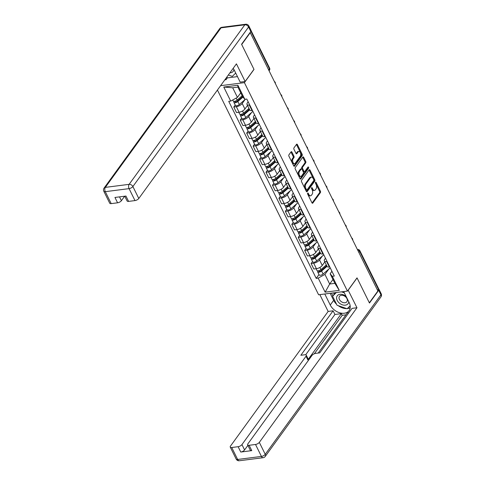 <?xml version="1.0" encoding="UTF-8"?>
<svg xmlns="http://www.w3.org/2000/svg" width="485" height="485" viewBox="0 0 485 485"><rect width="100%" height="100%" fill="white"/><g stroke="black" fill="none" stroke-linecap="round" stroke-linejoin="round"><path stroke-width="0.73" d="M307.684 193.139A0.709 0.4 82.7 0 0 307.672 194.121L311.976 202.839A1.012 0.576 82.7 0 0 312.528 203.263A1.012 0.576 82.7 0 0 312.807 203.076L320.403 192.6A1.012 0.576 82.7 0 0 320.421 191.199L316.111 182.481A0.709 0.4 82.7 0 0 315.729 182.184A0.709 0.4 82.7 0 0 315.535 182.311A0.709 0.4 82.7 0 0 315.523 183.294L316.081 184.421A3.237 1.843 82.7 0 1 316.026 188.914L315.395 189.787A3.237 1.843 82.7 0 1 314.504 190.369A3.237 1.843 82.7 0 1 312.746 189.023L312.188 187.895A0.709 0.4 82.7 0 0 311.8 187.598A0.709 0.4 82.7 0 0 311.606 187.725A0.709 0.4 82.7 0 0 311.594 188.707L312.152 189.835A3.237 1.843 82.7 0 1 312.097 194.327L311.467 195.2A3.237 1.843 82.7 0 1 310.582 195.782A3.237 1.843 82.7 0 1 308.818 194.436L308.26 193.309A0.709 0.4 82.7 0 0 307.878 193.012A0.709 0.4 82.7 0 0 307.684 193.139M291.903 152.096A1.012 0.576 82.7 0 0 291.352 151.672A1.012 0.576 82.7 0 0 291.073 151.86L288.945 154.8A1.012 0.576 82.7 0 0 288.927 156.2L293.71 165.882A1.012 0.576 82.7 0 0 294.262 166.3A1.012 0.576 82.7 0 0 294.54 166.119L302.137 155.643A1.012 0.576 82.7 0 0 302.155 154.236L297.372 144.554A1.012 0.576 82.7 0 0 296.82 144.136A1.012 0.576 82.7 0 0 296.541 144.318L293.965 147.87A1.012 0.576 82.7 0 0 293.952 149.271L295.995 153.418A1.012 0.576 82.7 0 0 296.547 153.836A1.012 0.576 82.7 0 0 296.826 153.654L298.105 151.89A2.704 1.54 82.7 0 1 298.845 151.405A2.704 1.54 82.7 0 1 300.567 153.175A2.704 1.54 82.7 0 1 300.27 156.279L295.268 163.178A2.704 1.54 82.7 0 1 294.528 163.669A2.704 1.54 82.7 0 1 292.807 161.893A2.704 1.54 82.7 0 1 293.098 158.789L293.934 157.643A1.012 0.576 82.7 0 0 293.952 156.237L291.903 152.096L291.061 152.205A1.012 0.576 82.7 0 0 290.952 152.023M244.41 82.644L254.001 69.416L241.694 44.511L250.254 32.707L377.894 290.976L369.334 302.779L357.027 277.869L347.436 291.097L244.41 82.644L220.596 85.681M301.555 180.311A1.012 0.576 82.7 0 0 301.537 181.717L306.32 191.393A1.012 0.576 82.7 0 0 306.872 191.817A1.012 0.576 82.7 0 0 307.15 191.636L314.747 181.154A1.012 0.576 82.7 0 0 314.765 179.753L309.982 170.071A1.012 0.576 82.7 0 0 309.43 169.653A1.012 0.576 82.7 0 0 309.151 169.835L301.555 180.311M300.015 178.638L295.232 168.956A1.012 0.576 82.7 0 1 295.25 167.555L302.846 157.073A1.012 0.576 82.7 0 1 303.125 156.891A1.012 0.576 82.7 0 1 303.677 157.316L305.726 161.456A1.012 0.576 82.7 0 1 305.708 162.863L302.622 167.113A1.012 0.576 82.7 0 0 302.61 168.513L303.968 171.26A1.012 0.576 82.7 0 0 304.513 171.684A1.012 0.576 82.7 0 0 304.792 171.496L307.999 167.076A0.709 0.4 82.7 0 1 308.193 166.949A0.709 0.4 82.7 0 1 308.648 167.41A0.709 0.4 82.7 0 1 308.569 168.222L300.845 178.874A1.012 0.576 82.7 0 1 300.567 179.062A1.012 0.576 82.7 0 1 300.015 178.638M217.432 90.052L318.609 294.777L347.436 291.097M250.254 32.707L249.914 32.75M358.876 252.485L359.676 251.382A2.061 0.879 153.7 0 0 359.84 250.684L378.555 288.545A2.061 0.879 153.7 0 1 378.391 289.242L359.676 251.382A2.061 1.449 -144 0 0 357.609 249.92M377.585 290.351L378.391 289.242M327.072 261.463L326.617 261.518A4.741 2.019 153.7 0 1 324.344 260.894L327.072 266.404A4.741 2.019 -26.3 0 0 329.345 267.035L329.8 266.974M322.331 256.074L319.518 259.948A4.741 2.019 153.7 0 1 313.674 263.173L316.402 268.69A4.741 2.019 -26.3 0 0 322.246 265.465L324.823 261.912M316.402 268.69L313.837 269.017L311.109 263.5L312.546 261.518M324.344 260.894A4.741 2.019 153.7 0 1 324.732 259.287L325.483 258.244M313.674 263.173L311.109 263.5M320.627 248.423L320.173 248.478A4.741 2.019 153.7 0 1 317.899 247.853L320.627 253.37A4.741 2.019 -26.3 0 0 322.901 253.994L323.356 253.94M306.102 248.478L304.671 250.46L307.393 255.977L309.957 255.65A4.741 2.019 -26.3 0 0 315.802 252.424L318.378 248.872M317.899 247.853A4.741 2.019 153.7 0 1 318.287 246.247L319.039 245.21M315.887 243.033L313.074 246.913A4.741 2.019 153.7 0 1 307.229 250.133L304.671 250.46M314.183 235.383L313.728 235.443A4.741 2.019 153.7 0 1 311.455 234.813L314.183 240.33A4.741 2.019 -26.3 0 0 316.456 240.96L316.911 240.899M299.657 235.443L298.226 237.42L300.949 242.936L303.513 242.609A4.741 2.019 -26.3 0 0 309.357 239.39L311.952 235.813M311.455 234.813A4.741 2.019 153.7 0 1 311.843 233.206L312.595 232.169M309.442 229.993L306.629 233.873A4.741 2.019 153.7 0 1 300.785 237.092L298.226 237.42M307.739 222.342L307.284 222.403A4.741 2.019 153.7 0 1 305.01 221.772L307.739 227.289A4.741 2.019 -26.3 0 0 310.012 227.92L310.467 227.859M293.213 222.403L291.782 224.385L294.504 229.896L297.069 229.569A4.741 2.019 -26.3 0 0 302.913 226.349L305.489 222.797M305.01 221.772A4.741 2.019 153.7 0 1 305.398 220.166L306.15 219.129M302.998 216.959L300.185 220.833A4.741 2.019 153.7 0 1 294.34 224.058L291.782 224.385M301.294 209.308L300.839 209.362A4.741 2.019 153.7 0 1 298.572 208.738L301.294 214.255A4.741 2.019 -26.3 0 0 303.568 214.879L304.022 214.825M286.774 209.362L285.338 211.345L288.06 216.862L290.624 216.534A4.741 2.019 -26.3 0 0 296.468 213.309L299.045 209.756M298.572 208.738A4.741 2.019 153.7 0 1 298.954 207.131L299.706 206.089M296.553 203.918L293.74 207.792A4.741 2.019 153.7 0 1 287.896 211.017L285.338 211.345M294.85 196.267L294.395 196.322A4.741 2.019 153.7 0 1 292.128 195.697L294.85 201.214A4.741 2.019 -26.3 0 0 297.123 201.839L297.578 201.784M280.33 196.322L278.893 198.304L281.615 203.821L284.18 203.494A4.741 2.019 -26.3 0 0 290.024 200.275L292.6 196.716M292.128 195.697A4.741 2.019 153.7 0 1 292.51 194.091L293.261 193.054M290.109 190.878L287.296 194.758A4.741 2.019 153.7 0 1 281.452 197.977L278.893 198.304M288.405 183.227L287.951 183.288A4.741 2.019 153.7 0 1 285.683 182.657L288.405 188.174A4.741 2.019 -26.3 0 0 290.679 188.804L291.133 188.744M273.886 183.288L272.449 185.264L275.171 190.781L277.735 190.453A4.741 2.019 -26.3 0 0 283.579 187.234L286.162 183.676M285.683 182.657A4.741 2.019 153.7 0 1 286.065 181.05L286.817 180.014M283.664 177.837L280.857 181.717A4.741 2.019 153.7 0 1 275.013 184.937L272.449 185.264M281.961 170.186L281.506 170.247A4.741 2.019 153.7 0 1 279.239 169.617L281.961 175.133A4.741 2.019 -26.3 0 0 284.234 175.764L284.689 175.703M267.441 170.247L266.004 172.23L268.732 177.746L271.291 177.419A4.741 2.019 -26.3 0 0 277.135 174.194L279.718 170.641M279.239 169.617A4.741 2.019 153.7 0 1 279.621 168.01L280.372 166.973M277.22 164.803L274.413 168.677A4.741 2.019 153.7 0 1 268.569 171.902L266.004 172.23M275.516 157.152L275.062 157.207A4.741 2.019 153.7 0 1 272.794 156.582L275.516 162.099A4.741 2.019 -26.3 0 0 277.79 162.724L278.244 162.669M260.997 157.207L259.56 159.189L262.288 164.706L264.846 164.379A4.741 2.019 -26.3 0 0 270.691 161.153L273.273 157.601M272.794 156.582A4.741 2.019 153.7 0 1 273.176 154.976L273.928 153.939M270.775 151.763L267.969 155.643A4.741 2.019 153.7 0 1 262.124 158.862L259.56 159.189M269.072 144.112L268.617 144.172A4.741 2.019 153.7 0 1 266.35 143.542L269.072 149.059A4.741 2.019 -26.3 0 0 271.345 149.689L271.8 149.629M254.552 144.172L253.115 146.149L255.844 151.666L258.402 151.338A4.741 2.019 -26.3 0 0 264.246 148.119L266.841 144.542M266.35 143.542A4.741 2.019 153.7 0 1 266.732 141.935L267.484 140.899M264.331 138.722L261.524 142.602A4.741 2.019 153.7 0 1 255.68 145.821L253.115 146.149M262.627 131.071L262.173 131.132A4.741 2.019 153.7 0 1 259.905 130.501L262.634 136.018A4.741 2.019 -26.3 0 0 264.901 136.649L265.356 136.588M248.108 131.132L246.671 133.108L249.399 138.625L251.957 138.298A4.741 2.019 -26.3 0 0 257.802 135.079L260.396 131.502M259.905 130.501A4.741 2.019 153.7 0 1 260.287 128.895L261.039 127.858M257.887 125.688L255.08 129.562A4.741 2.019 153.7 0 1 249.235 132.781L246.671 133.108M256.183 118.037L255.728 118.091A4.741 2.019 153.7 0 1 253.461 117.467L256.189 122.978A4.741 2.019 -26.3 0 0 258.456 123.608L258.911 123.554M241.663 118.091L240.227 120.074L242.955 125.591L245.513 125.263A4.741 2.019 -26.3 0 0 251.357 122.038L253.94 118.485M253.461 117.467A4.741 2.019 153.7 0 1 253.843 115.86L254.595 114.818M251.448 112.647L248.635 116.521A4.741 2.019 153.7 0 1 242.791 119.746L240.227 120.074M249.739 104.996L249.284 105.051A4.741 2.019 153.7 0 1 247.017 104.427L249.745 109.943A4.741 2.019 -26.3 0 0 252.012 110.568L252.467 110.513M235.219 105.051L233.782 107.033L236.51 112.55L239.075 112.223A4.741 2.019 -26.3 0 0 244.913 109.004L247.495 105.445M247.017 104.427A4.741 2.019 153.7 0 1 247.398 102.82L248.15 101.783M245.004 99.607L242.191 103.487A4.741 2.019 153.7 0 1 236.347 106.706L233.782 107.033M328.775 269.114L324.932 274.413L329.679 284.022L334.892 283.361L330.139 273.746L331.928 271.285M332.977 279.481L329.679 284.022L325.138 292.164L318.196 278.123L324.932 274.413M330.139 273.746L332.316 276.323L339.257 290.363L325.138 292.164M230.708 101.098L223.767 87.057L237.886 85.251L244.822 99.292L242.652 96.721L237.899 87.106L232.691 87.773L237.438 97.388L230.708 101.098L228.732 101.347L316.22 278.378L318.196 278.123M332.316 276.323L334.292 276.068L246.798 99.043L244.822 99.292M237.438 97.388L240.736 92.841M318.991 274.558L316.22 278.378M339.257 290.363L334.892 283.361M237.899 87.106L237.886 85.251M232.691 87.773L223.767 87.057M307.557 193.697L307.975 194.546A3.237 1.843 82.7 0 0 309.739 195.891L310.582 195.782M314.504 190.369L313.668 190.478A3.237 1.843 82.7 0 1 311.904 189.132L311.485 188.283M312.085 203.021L319.566 192.709A1.012 0.576 82.7 0 0 319.579 191.302L315.414 182.869M306.429 191.575L313.91 181.263A1.012 0.576 82.7 0 0 313.922 179.862L309.139 170.18A1.012 0.576 82.7 0 0 309.03 169.999M306.465 189.677A0.709 0.4 82.7 0 0 306.853 189.975A0.709 0.4 82.7 0 0 307.047 189.847L313.716 180.644A0.709 0.4 82.7 0 0 313.728 179.668L313.14 178.474A3.237 1.843 82.7 0 0 311.376 177.128A3.237 1.843 82.7 0 0 310.491 177.716L305.932 184.003A3.237 1.843 82.7 0 0 305.877 188.489L306.465 189.677L305.629 189.787A0.709 0.4 82.7 0 0 306.011 190.078L306.853 189.975M311.376 177.128L310.539 177.237A3.237 1.843 82.7 0 0 309.648 177.819L310.491 177.716M305.629 189.787L305.041 188.598A3.237 1.843 82.7 0 1 305.089 184.106L309.648 177.819M304.513 171.684L303.677 171.787A1.012 0.576 82.7 0 1 303.125 171.369L301.767 168.622A1.012 0.576 82.7 0 1 301.785 167.216L304.865 162.966A1.012 0.576 82.7 0 0 304.883 161.566L302.834 157.425A1.012 0.576 82.7 0 0 302.725 157.243M300.124 178.819L307.726 168.331A0.709 0.4 82.7 0 0 307.763 167.404M299.427 171.52A2.704 1.54 82.7 0 0 299.13 174.624A2.704 1.54 82.7 0 0 300.852 176.401A2.704 1.54 82.7 0 0 301.597 175.91L303.355 173.478A1.012 0.576 82.7 0 0 303.374 172.078L302.016 169.326A1.012 0.576 82.7 0 0 301.464 168.907A1.012 0.576 82.7 0 0 301.191 169.089L299.427 171.52L298.584 171.629A2.704 1.54 82.7 0 0 298.293 174.733A2.704 1.54 82.7 0 0 300.015 176.504L300.852 176.401M301.464 168.907L300.627 169.016A1.012 0.576 82.7 0 0 300.348 169.198L301.191 169.089M298.584 171.629L300.348 169.198M294.528 163.669L293.686 163.778A2.704 1.54 82.7 0 1 291.964 162.002A2.704 1.54 82.7 0 1 292.261 158.898L293.092 157.746A1.012 0.576 82.7 0 0 293.11 156.346L291.061 152.205M298.845 151.405L298.002 151.508A2.704 1.54 82.7 0 0 297.263 151.999L298.105 151.89M296.105 153.593L297.263 151.999M293.819 166.058L301.3 155.746A1.012 0.576 82.7 0 0 301.312 154.345L296.529 144.663A1.012 0.576 82.7 0 0 296.42 144.488M326.332 264.907L320.918 269.599A2.577 1.097 153.7 0 1 318.59 270.769A2.577 1.097 153.7 0 1 316.984 270.497L316.111 268.726M326.732 265.725L320.773 270.891A1.237 0.527 153.7 0 1 319.657 271.454A1.237 0.527 153.7 0 1 318.887 271.321A1.237 0.527 153.7 0 1 318.991 270.903L318.881 270.691M326.605 265.465L325.871 266.477M327.029 266.326L321.616 271.018A2.577 1.097 153.7 0 1 319.294 272.194A2.577 1.097 153.7 0 1 317.687 271.915A2.577 1.097 153.7 0 1 317.893 271.042L317.808 270.86M330.23 267.853L323.107 274.025A2.577 1.097 153.7 0 1 320.779 275.201A2.577 1.097 153.7 0 1 319.172 274.928L317.687 271.915M319.282 271.497L318.991 270.903L317.893 271.042M319.888 251.867L314.474 256.559A2.577 1.097 153.7 0 1 312.146 257.735A2.577 1.097 153.7 0 1 310.539 257.456L309.666 255.686M320.288 252.685L314.328 257.856A1.237 0.527 153.7 0 1 313.213 258.414A1.237 0.527 153.7 0 1 312.443 258.287A1.237 0.527 153.7 0 1 312.546 257.868L312.437 257.656M320.161 252.424L319.427 253.437M320.585 253.285L315.171 257.978A2.577 1.097 153.7 0 1 312.849 259.154A2.577 1.097 153.7 0 1 311.243 258.881A2.577 1.097 153.7 0 1 311.455 258.008L311.364 257.82M323.786 254.813L316.663 260.991A2.577 1.097 153.7 0 1 314.335 262.161A2.577 1.097 153.7 0 1 312.728 261.888L311.243 258.881M312.837 258.463L312.546 257.868L311.455 258.008M313.443 238.826L308.03 243.518A2.577 1.097 153.7 0 1 305.702 244.695A2.577 1.097 153.7 0 1 304.095 244.422L303.222 242.645M313.85 239.651L307.884 244.816A1.237 0.527 153.7 0 1 306.769 245.38A1.237 0.527 153.7 0 1 305.999 245.246A1.237 0.527 153.7 0 1 306.102 244.828L305.999 244.616M313.716 239.384L312.983 240.396M314.141 240.245L308.727 244.943A2.577 1.097 153.7 0 1 306.405 246.113A2.577 1.097 153.7 0 1 304.798 245.84A2.577 1.097 153.7 0 1 305.01 244.967L304.919 244.786M317.342 241.772L310.218 247.95A2.577 1.097 153.7 0 1 307.89 249.126A2.577 1.097 153.7 0 1 306.284 248.847L304.798 245.84M306.393 245.422L306.102 244.828L305.01 244.967M348.139 290.127L356.966 307.745L259.329 442.375L265.24 454.324L380.937 294.789L378.706 290.279L369.461 303.028L357.069 277.953L348.248 290.109M343.701 291.57L349.158 302.616A11.591 8.154 -144 0 1 349.091 310.624A11.591 8.154 -144 0 1 339.627 312.77A11.591 8.154 -144 0 1 330.249 305.029L324.792 293.989M319.833 294.619L328.145 311.431L333.098 310.794L300.839 355.275L304.792 354.771A3.092 1.316 -26.3 0 1 306.271 355.178A3.092 1.316 -26.3 0 1 306.023 356.226L241.936 444.593L244.579 449.941A3.092 1.316 153.7 0 1 240.766 452.044L251.776 450.638A3.092 1.316 153.7 0 1 250.296 450.232L247.653 444.878A3.092 1.316 -26.3 0 0 249.132 445.291L255.522 444.472A3.092 1.316 -26.3 0 0 259.329 442.375M345.932 314.844L342.216 315.317L341.391 313.643L334.917 314.474L333.098 310.794M348.885 312.692L347.357 312.886L318.221 353.056M247.653 444.878A3.092 1.316 -26.3 0 1 247.902 443.83L311.988 355.463A3.092 1.316 -26.3 0 1 315.802 353.365L319.748 352.862L352.007 308.381L356.966 307.745M328.145 311.431L230.508 446.054A3.092 1.316 -26.3 0 0 230.26 447.103A3.092 1.316 -26.3 0 0 231.739 447.509L238.123 446.697A3.092 1.316 -26.3 0 0 241.936 444.593M378.706 290.279A3.092 1.316 -26.3 0 0 378.961 289.23A3.092 1.316 -26.3 0 0 378.567 288.896M341.391 313.643L307.842 359.906L306.023 356.226M342.216 315.317L314.316 353.783M247.896 445.369L244.579 449.941M334.917 314.474L305.683 354.79M306.271 355.178L308.09 358.858A3.092 1.316 153.7 0 1 307.842 359.906M330.17 293.298L333.65 300.342A11.591 8.154 -144 0 0 336.56 304.265M338.19 305.641A11.591 8.154 -144 0 0 346.733 308.612M347.302 308.581A11.591 8.154 -144 0 0 350.176 307.842M331.51 293.128L332.855 295.844M347.509 308.381L350.188 306.011M333.553 292.867L334.147 294.068M348.351 307.557L347.703 308.448M250.818 31.507L248.587 26.996A3.092 1.316 -26.3 0 0 248.835 25.947L251.066 30.458A3.092 1.316 153.7 0 1 250.818 31.507L241.566 44.256L253.964 69.331L245.143 81.492L240.184 82.123L234.322 70.258A11.591 8.154 -144 0 0 233.164 68.355M245.143 81.492L236.425 63.856L138.795 198.48A3.092 1.316 153.7 0 1 134.982 200.584L128.598 201.396A3.092 1.316 153.7 0 1 127.112 200.99L124.748 196.201M226.877 77.024L227.313 77.903L237.456 76.606M227.313 77.903L226.022 79.679L224.84 79.831M119.504 196.874L121.395 200.705A3.092 1.316 153.7 0 1 117.588 202.803L111.198 203.621A3.092 1.316 153.7 0 1 109.719 203.209L103.814 191.26A3.092 1.316 -26.3 0 0 105.293 191.666L111.198 203.621M128.598 201.396L125.948 196.049L114.945 197.456L117.588 202.803M121.395 200.705L124.651 196.213M225.586 78.806L226.022 79.679M346.114 296.456A6.699 4.711 -144 0 0 339.985 294.298A6.699 4.711 -144 0 0 337.208 300.427A6.699 4.711 -144 0 0 345.356 305.162A6.699 4.711 -144 0 0 348.751 301.785M345.017 302.743A4.583 3.225 -144 0 0 346.89 301.719A4.583 3.225 -144 0 0 346.151 297.402A4.583 3.225 -144 0 0 341.343 295.304A4.583 3.225 -144 0 0 339.47 296.335A4.583 3.225 -144 0 0 340.215 300.651A4.583 3.225 -144 0 0 345.017 302.743M350.164 305.78L347.133 308.751L337.045 305.241L332.583 296.22L335.565 292.613M332.583 296.22L336.372 292.51M341.513 291.849L344.326 292.831M229.908 72.847A6.699 4.711 -144 0 0 230.52 72.805A6.699 4.711 -144 0 0 233.909 69.488M235.704 73.053L232.291 76.394L228.332 75.017M306.999 225.786L301.585 230.484A2.577 1.097 153.7 0 1 299.257 231.654A2.577 1.097 153.7 0 1 297.651 231.381L296.778 229.611M307.405 226.61L301.44 231.775A1.237 0.527 153.7 0 1 300.324 232.339A1.237 0.527 153.7 0 1 299.554 232.206A1.237 0.527 153.7 0 1 299.657 231.788L299.554 231.575M307.272 226.343L306.538 227.356M307.696 227.21L302.288 231.903A2.577 1.097 153.7 0 1 299.96 233.073A2.577 1.097 153.7 0 1 298.354 232.8A2.577 1.097 153.7 0 1 298.566 231.927L298.475 231.745M310.897 228.732L303.774 234.91A2.577 1.097 153.7 0 1 301.446 236.086A2.577 1.097 153.7 0 1 299.839 235.813L298.354 232.8M299.948 232.382L299.657 231.788L298.566 231.927M300.554 212.751L295.141 217.444A2.577 1.097 153.7 0 1 292.813 218.614A2.577 1.097 153.7 0 1 291.206 218.341L290.333 216.571M300.961 213.57L295.001 218.735A1.237 0.527 153.7 0 1 293.88 219.299A1.237 0.527 153.7 0 1 293.11 219.171A1.237 0.527 153.7 0 1 293.213 218.747L293.11 218.541M300.827 213.309L300.094 214.321M301.258 214.17L295.844 218.862A2.577 1.097 153.7 0 1 293.516 220.038A2.577 1.097 153.7 0 1 291.909 219.76A2.577 1.097 153.7 0 1 292.122 218.887L292.031 218.705M304.453 215.698L297.329 221.875A2.577 1.097 153.7 0 1 295.001 223.045A2.577 1.097 153.7 0 1 293.401 222.773L291.909 219.76M293.504 219.341L293.213 218.747L292.122 218.887M294.11 199.711L288.696 204.403A2.577 1.097 153.7 0 1 286.368 205.579A2.577 1.097 153.7 0 1 284.762 205.3L283.889 203.53M294.516 200.529L288.557 205.701A1.237 0.527 153.7 0 1 287.435 206.264A1.237 0.527 153.7 0 1 286.665 206.131A1.237 0.527 153.7 0 1 286.768 205.713L286.665 205.501M294.383 200.269L293.649 201.281M294.813 201.129L289.399 205.822A2.577 1.097 153.7 0 1 287.071 206.998A2.577 1.097 153.7 0 1 285.465 206.725A2.577 1.097 153.7 0 1 285.677 205.852L285.586 205.67M298.008 202.657L290.885 208.835A2.577 1.097 153.7 0 1 288.557 210.005A2.577 1.097 153.7 0 1 286.956 209.732L285.465 206.725M287.059 206.307L286.768 205.713L285.677 205.852M287.666 186.67L282.252 191.363A2.577 1.097 153.7 0 1 279.924 192.539A2.577 1.097 153.7 0 1 278.317 192.266L277.444 190.49M288.072 187.495L282.112 192.66A1.237 0.527 153.7 0 1 280.997 193.224A1.237 0.527 153.7 0 1 280.221 193.091A1.237 0.527 153.7 0 1 280.324 192.672L280.221 192.46M287.938 187.228L287.205 188.241M288.369 188.095L282.955 192.787A2.577 1.097 153.7 0 1 280.627 193.958A2.577 1.097 153.7 0 1 279.02 193.685A2.577 1.097 153.7 0 1 279.233 192.812L279.142 192.63M291.564 189.617L284.44 195.794A2.577 1.097 153.7 0 1 282.112 196.971A2.577 1.097 153.7 0 1 280.512 196.692L279.02 193.685M280.615 193.266L280.324 192.672L279.233 192.812M281.221 173.63L275.807 178.328A2.577 1.097 153.7 0 1 273.479 179.498A2.577 1.097 153.7 0 1 271.879 179.226L271 177.455M281.627 174.454L275.668 179.62A1.237 0.527 153.7 0 1 274.552 180.184A1.237 0.527 153.7 0 1 273.776 180.05A1.237 0.527 153.7 0 1 273.879 179.632L273.776 179.42M281.494 174.188L280.76 175.2M281.924 175.055L276.511 179.747A2.577 1.097 153.7 0 1 274.183 180.923A2.577 1.097 153.7 0 1 272.576 180.644A2.577 1.097 153.7 0 1 272.788 179.771L272.697 179.589M285.119 176.582L277.996 182.754A2.577 1.097 153.7 0 1 275.668 183.93A2.577 1.097 153.7 0 1 274.067 183.657L272.576 180.644M274.171 180.226L273.879 179.632L272.788 179.771M274.777 160.596L269.363 165.288A2.577 1.097 153.7 0 1 267.035 166.458A2.577 1.097 153.7 0 1 265.434 166.185L264.555 164.415M275.183 161.414L269.223 166.585A1.237 0.527 153.7 0 1 268.108 167.143A1.237 0.527 153.7 0 1 267.338 167.016A1.237 0.527 153.7 0 1 267.435 166.597L267.332 166.385M275.05 161.153L274.316 162.166M275.48 162.014L270.066 166.707A2.577 1.097 153.7 0 1 267.738 167.883A2.577 1.097 153.7 0 1 266.132 167.61A2.577 1.097 153.7 0 1 266.344 166.737L266.253 166.549M278.675 163.542L271.551 169.72A2.577 1.097 153.7 0 1 269.223 170.89A2.577 1.097 153.7 0 1 267.623 170.617L266.132 167.61M267.726 167.192L267.435 166.597L266.344 166.737M268.332 147.555L262.918 152.248A2.577 1.097 153.7 0 1 260.59 153.424A2.577 1.097 153.7 0 1 258.99 153.145L258.111 151.375M268.738 148.374L262.779 153.545A1.237 0.527 153.7 0 1 261.664 154.109A1.237 0.527 153.7 0 1 260.894 153.975A1.237 0.527 153.7 0 1 260.991 153.557L260.888 153.345M268.605 148.113L267.872 149.125M269.036 148.974L263.622 153.672A2.577 1.097 153.7 0 1 261.294 154.842A2.577 1.097 153.7 0 1 259.687 154.57A2.577 1.097 153.7 0 1 259.899 153.696L259.808 153.515M272.231 150.502L265.107 156.679A2.577 1.097 153.7 0 1 262.785 157.849A2.577 1.097 153.7 0 1 261.179 157.577L259.687 154.57M261.288 154.151L260.991 153.557L259.899 153.696M261.888 134.515L256.474 139.207A2.577 1.097 153.7 0 1 254.146 140.383A2.577 1.097 153.7 0 1 252.546 140.11L251.666 138.34M262.294 135.339L256.335 140.504A1.237 0.527 153.7 0 1 255.219 141.068A1.237 0.527 153.7 0 1 254.449 140.935A1.237 0.527 153.7 0 1 254.546 140.517L254.443 140.304M262.161 135.072L261.427 136.085M262.591 135.939L257.177 140.632A2.577 1.097 153.7 0 1 254.849 141.802A2.577 1.097 153.7 0 1 253.249 141.529A2.577 1.097 153.7 0 1 253.455 140.656L253.364 140.474M265.786 137.461L258.663 143.639A2.577 1.097 153.7 0 1 256.341 144.815A2.577 1.097 153.7 0 1 254.734 144.536L253.249 141.529M254.843 141.111L254.546 140.517L253.455 140.656M255.443 121.48L250.03 126.173A2.577 1.097 153.7 0 1 247.702 127.343A2.577 1.097 153.7 0 1 246.101 127.07L245.222 125.3M255.85 122.299L249.89 127.464A1.237 0.527 153.7 0 1 248.775 128.028A1.237 0.527 153.7 0 1 248.005 127.901A1.237 0.527 153.7 0 1 248.102 127.476L247.999 127.27M255.722 122.038L254.983 123.051M256.147 122.899L250.733 127.591A2.577 1.097 153.7 0 1 248.405 128.767A2.577 1.097 153.7 0 1 246.804 128.489A2.577 1.097 153.7 0 1 247.01 127.616L246.92 127.434M259.342 124.427L252.218 130.598A2.577 1.097 153.7 0 1 249.896 131.774A2.577 1.097 153.7 0 1 248.29 131.502L246.804 128.489M248.399 128.07L248.102 127.476L247.01 127.616M248.999 108.44L243.585 113.132A2.577 1.097 153.7 0 1 241.263 114.308A2.577 1.097 153.7 0 1 239.657 114.03L238.778 112.259M249.405 109.258L243.446 114.43A1.237 0.527 153.7 0 1 242.33 114.993A1.237 0.527 153.7 0 1 241.56 114.86A1.237 0.527 153.7 0 1 241.657 114.442L241.554 114.23M249.278 108.998L248.538 110.01M249.702 109.859L244.288 114.551A2.577 1.097 153.7 0 1 241.96 115.727A2.577 1.097 153.7 0 1 240.36 115.454A2.577 1.097 153.7 0 1 240.566 114.581L240.475 114.393M252.897 111.386L245.774 117.564A2.577 1.097 153.7 0 1 243.452 118.734A2.577 1.097 153.7 0 1 241.845 118.461L240.36 115.454M241.954 115.036L241.657 114.442L240.566 114.581M242.167 95.739L237.141 100.092A2.577 1.097 153.7 0 1 234.819 101.268A2.577 1.097 153.7 0 1 233.212 100.995L232.715 99.989M242.573 96.557L237.001 101.389A1.237 0.527 153.7 0 1 235.886 101.953A1.237 0.527 153.7 0 1 235.116 101.82A1.237 0.527 153.7 0 1 235.213 101.401L235.11 101.189M242.5 96.418L242.1 96.97M242.955 97.085L237.844 101.517A2.577 1.097 153.7 0 1 235.516 102.687A2.577 1.097 153.7 0 1 233.915 102.414A2.577 1.097 153.7 0 1 234.122 101.541L234.031 101.359M245.452 99.213L239.329 104.524A2.577 1.097 153.7 0 1 237.007 105.7A2.577 1.097 153.7 0 1 235.401 105.421L233.915 102.414M235.51 101.995L235.213 101.401L234.122 101.541M242.791 119.746L245.513 125.263M249.235 132.781L251.957 138.298M255.68 145.821L258.402 151.338M262.124 158.862L264.846 164.379M268.569 171.902L271.291 177.419M275.013 184.937L277.735 190.453M281.452 197.977L284.18 203.494M287.896 211.017L290.624 216.534M294.34 224.058L297.069 229.569M300.785 237.092L303.513 242.609M307.229 250.133L309.957 255.65M236.347 106.706L239.075 112.223M242.191 103.487L244.913 109.004M248.635 116.521L251.357 122.038M255.728 118.091L258.456 123.608M255.08 129.562L257.802 135.079M262.173 131.132L264.901 136.649M261.524 142.602L264.246 148.119M268.617 144.172L271.345 149.689M267.969 155.643L270.691 161.153M275.062 157.207L277.79 162.724M274.413 168.677L277.135 174.194M281.506 170.247L284.234 175.764M280.857 181.717L283.579 187.234M287.951 183.288L290.679 188.804M287.296 194.758L290.024 200.275M294.395 196.322L297.123 201.839M293.74 207.792L296.468 213.309M300.839 209.362L303.568 214.879M300.185 220.833L302.913 226.349M307.284 222.403L310.012 227.92M306.629 233.873L309.357 239.39M313.728 235.443L316.456 240.96M313.074 246.913L315.802 252.424M320.173 248.478L322.901 253.994M319.518 259.948L322.246 265.465M326.617 261.518L329.345 267.035M249.284 105.051L252.012 110.568M268.654 69.943L269.46 68.84L250.927 31.343M269.072 70.78L269.448 70.264A2.061 1.449 -144 0 0 269.46 68.84A2.061 0.879 153.7 0 0 269.624 68.142L251.127 30.713M307.975 194.546L308.818 194.436M311.503 187.98L312.188 187.895M311.904 189.132L312.746 189.023M315.432 182.566L316.111 182.481M319.579 191.302L320.421 191.199M319.566 192.709L320.403 192.6M312.213 203.154L312.807 203.076M307.575 193.394L308.26 193.309M309.139 170.18L309.982 170.071M313.922 179.862L314.765 179.753M313.91 181.263L314.747 181.154M306.556 191.708L307.15 191.636M305.089 184.106L305.932 184.003M305.041 188.598L305.877 188.489M302.834 157.425L303.677 157.316M304.883 161.566L305.726 161.456M304.865 162.966L305.708 162.863M301.785 167.216L302.622 167.113M301.767 168.622L302.61 168.513M303.125 171.369L303.968 171.26M307.726 168.331L308.569 168.222M300.251 178.953L300.845 178.874M293.11 156.346L293.952 156.237M293.092 157.746L293.934 157.643M292.261 158.898L293.098 158.789M296.232 153.727L296.826 153.654M296.529 144.663L297.372 144.554M301.312 154.345L302.155 154.236M301.3 155.746L302.137 155.643M293.946 166.197L294.54 166.119M320.918 269.599L319.858 267.459M323.107 274.025L321.616 271.018M314.474 256.559L313.413 254.419M316.663 260.991L315.171 257.978M308.03 243.518L306.969 241.378M310.218 247.95L308.727 244.943M249.132 445.291L251.776 450.638M240.766 452.044L238.123 446.697M231.739 447.509L237.644 459.465L261.427 456.427L255.522 444.472M333.65 300.342L330.249 305.029M237.644 459.465A3.092 1.316 153.7 0 1 236.165 459.053A3.092 3.092 0 0 0 239.329 460.75A3.092 1.758 -97.3 0 1 237.644 459.465M261.427 456.427A3.092 1.758 82.7 0 0 263.112 457.713A3.092 3.092 0 0 0 265.222 456.464A3.092 2.176 36 0 0 265.24 454.324A3.092 1.316 153.7 0 1 261.427 456.427M378.961 289.23L381.186 293.74A3.092 1.316 153.7 0 1 380.937 294.789A3.092 2.176 36 0 1 380.919 296.929L265.222 456.464M248.835 25.947A3.092 3.092 0 0 0 245.671 24.25A3.092 1.758 -97.3 0 0 244.822 24.808A3.092 2.176 36 0 1 248.587 26.996L132.884 186.531A3.092 2.176 36 0 0 129.125 184.342L244.822 24.808L221.045 27.845L105.342 187.38L129.125 184.342A3.092 1.758 82.7 0 0 129.077 188.629L105.293 191.666A3.092 1.758 -97.3 0 1 105.342 187.38A3.092 2.176 36 0 0 104.081 188.071A3.092 3.092 0 0 0 103.814 191.26M134.982 200.584L129.077 188.629A3.092 1.316 -26.3 0 0 132.884 186.531L138.795 198.48M219.778 28.536A3.092 2.176 36 0 1 221.045 27.845A3.092 1.758 82.7 0 1 221.887 27.287A3.092 3.092 0 0 0 219.778 28.536L104.081 188.071M301.585 230.484L300.524 228.344M303.774 234.91L302.288 231.903M295.141 217.444L294.08 215.304M297.329 221.875L295.844 218.862M288.696 204.403L287.635 202.263M290.885 208.835L289.399 205.822M282.252 191.363L281.191 189.229M284.44 195.794L282.955 192.787M275.807 178.328L274.752 176.188M277.996 182.754L276.511 179.747M269.363 165.288L268.308 163.148M271.551 169.72L270.066 166.707M262.918 152.248L261.864 150.107M265.107 156.679L263.622 153.672M256.474 139.207L255.419 137.073M258.663 143.639L257.177 140.632M250.03 126.173L248.975 124.033M252.218 130.598L250.733 127.591M243.585 113.132L242.53 110.992M245.774 117.564L244.288 114.551M237.141 100.092L236.153 98.097M239.329 104.524L237.844 101.517M352.728 240.051A2.061 2.061 0 0 0 351.68 237.935M346.284 227.016A2.061 2.061 0 0 0 345.241 224.901M339.839 213.976A2.061 2.061 0 0 0 338.797 211.86M333.395 200.935A2.061 2.061 0 0 0 332.352 198.82M326.951 187.895A2.061 2.061 0 0 0 325.908 185.779M320.506 174.861A2.061 2.061 0 0 0 319.463 172.745M314.062 161.82A2.061 2.061 0 0 0 313.019 159.704M307.617 148.78A2.061 2.061 0 0 0 306.575 146.664M301.173 135.745A2.061 2.061 0 0 0 300.13 133.63M294.728 122.705A2.061 2.061 0 0 0 293.686 120.589M288.284 109.665A2.061 2.061 0 0 0 287.241 107.549M281.84 96.624A2.061 2.061 0 0 0 280.797 94.508M275.401 83.59A2.061 2.061 0 0 0 274.352 81.474M269.448 70.264A2.061 2.061 0 0 0 269.624 68.142M359.84 250.684A2.061 2.061 0 0 0 357.736 249.551M230.26 447.103L236.165 459.053M239.329 460.75L263.112 457.713M380.919 296.929A3.092 3.092 0 0 0 381.186 293.74M245.671 24.25L221.887 27.287"/></g></svg>
